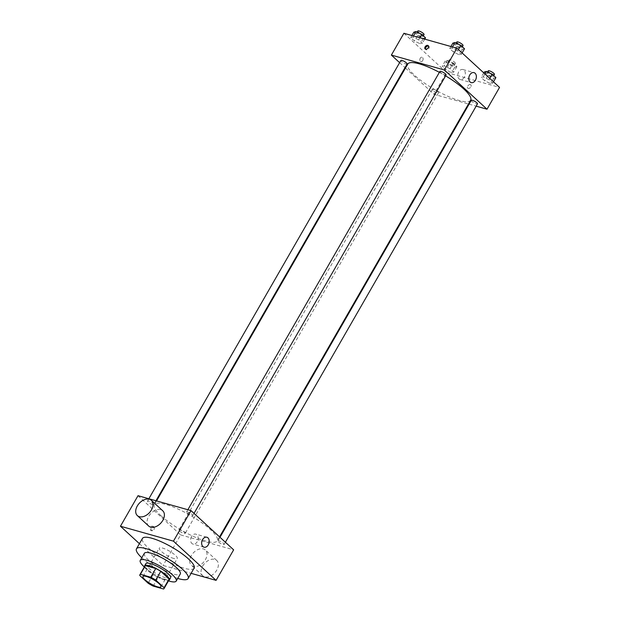 <?xml version="1.0" encoding="UTF-8"?>
<svg xmlns="http://www.w3.org/2000/svg" width="620" height="620" viewBox="0 0 620 620"><rect width="100%" height="100%" fill="white"/><g stroke="black" fill="none" stroke-linecap="round" stroke-linejoin="round"><path stroke-width="0.46" stroke-dasharray="3.1 2.33" d="M173.949 558.535A10.362 2.472 29.9 0 1 163.796 553.389A10.362 2.472 29.9 0 1 159.278 548.134A10.362 2.472 29.9 0 1 169.5 551.157A10.362 2.472 29.9 0 1 177.25 558.473A10.362 2.472 29.9 0 1 173.949 558.535M139.841 575.585L144.855 566.858L153.194 574.531L148.18 583.257M153.171 586.086L158.185 577.36L168.555 580.274L163.541 589M158.185 577.36A13.919 3.325 29.9 0 1 153.194 574.531M144.855 566.858A13.919 3.325 29.9 0 1 144.91 565.998M169.043 579.87A13.919 3.325 29.9 0 1 168.555 580.274M144.545 566.626A14.252 3.402 -150.1 0 0 147.258 570.198A14.252 3.402 -150.1 0 0 158.991 577.848A14.252 3.402 -150.1 0 0 168.679 580.506M170.585 577.856A14.252 3.402 29.9 0 1 166.044 577.941A14.252 3.402 29.9 0 1 148.513 568.021A14.252 3.402 29.9 0 1 145.878 563.65M144.336 566.99A20.731 4.952 -150.1 0 0 168.47 580.87M144.336 553.327A20.731 4.952 -150.1 0 0 148.172 559.689A20.731 4.952 -150.1 0 0 167.152 571.694A20.731 4.952 -150.1 0 0 180.281 573.996M141.794 557.76A29.799 7.114 -150.1 0 0 141.988 557.946A29.799 7.114 -150.1 0 0 177.731 578.429M194.099 568.153A29.799 7.114 29.9 0 1 184.605 568.339A29.799 7.114 29.9 0 1 147.948 547.584A29.799 7.114 29.9 0 1 142.437 538.447M139.423 543.686L163.076 565.456L191.115 573.345M152.9 526.489A2.271 1.597 105.7 0 0 152.411 526.21A2.271 1.597 105.7 0 0 150.257 527.961A2.271 1.597 105.7 0 0 151.187 530.581A2.271 1.597 105.7 0 0 153.21 529.193A2.271 1.597 105.7 0 0 152.9 526.489M138.012 495.698L180.637 534.913L163.076 565.456M218.581 541.996A3.573 0.853 -150.1 0 0 221.851 544.073A3.573 0.853 -150.1 0 0 224.122 544.468A3.573 0.853 -150.1 0 0 221.449 541.942A3.573 0.853 -150.1 0 0 217.922 540.904A3.573 0.853 -150.1 0 0 218.581 541.996M179.567 531.022A3.573 0.853 -150.1 0 0 182.846 533.091A3.573 0.853 -150.1 0 0 185.109 533.487A3.573 0.853 -150.1 0 0 182.435 530.968A3.573 0.853 -150.1 0 0 178.909 529.922A3.573 0.853 -150.1 0 0 179.567 531.022M152.597 504.649A3.573 0.853 29.9 0 1 149.095 502.874A3.573 0.853 29.9 0 1 147.537 501.061A3.573 0.853 29.9 0 1 151.055 502.107A3.573 0.853 29.9 0 1 153.737 504.626A3.573 0.853 29.9 0 1 152.597 504.649M180.637 534.913L233.639 549.832M187.209 513.135A3.573 0.853 -150.1 0 0 190.48 515.204A3.573 0.853 -150.1 0 0 192.743 515.607A3.573 0.853 -150.1 0 0 190.069 513.081A3.573 0.853 -150.1 0 0 186.542 512.043A3.573 0.853 -150.1 0 0 187.209 513.135M161.092 515.801A36.278 8.665 -150.1 0 0 194.308 536.819A36.278 8.665 -150.1 0 0 217.271 540.849A36.278 8.665 -150.1 0 0 190.146 515.259A36.278 8.665 -150.1 0 0 154.38 504.68A36.278 8.665 -150.1 0 0 161.092 515.801M191.293 555.652A10.362 6.913 -47.4 0 0 191.347 565.269A10.362 6.913 -47.4 0 0 203.445 562.325A10.362 6.913 -47.4 0 0 205.375 550.018A10.362 6.913 -47.4 0 0 191.293 555.652M148.715 526.054A10.362 6.913 132.6 0 1 150.644 513.747A10.362 6.913 132.6 0 1 162.75 510.795M191.549 536.501A5.185 3.658 105.7 0 0 192.991 544.104A5.185 3.658 105.7 0 0 197.912 540.105A5.185 3.658 105.7 0 0 195.796 534.122A5.185 3.658 105.7 0 0 191.549 536.501M153.783 526.736A2.271 1.597 -74.3 0 1 154.101 529.449A2.271 1.597 -74.3 0 1 152.078 530.829A2.271 1.597 -74.3 0 1 151.148 528.209A2.271 1.597 -74.3 0 1 153.303 526.465A2.271 1.597 -74.3 0 1 153.783 526.736M202.662 566.114A10.362 6.913 132.6 0 1 216.744 560.472A10.362 6.913 132.6 0 1 214.815 572.779A10.362 6.913 132.6 0 1 202.709 575.724A10.362 6.913 132.6 0 1 202.662 566.114M470.642 100.231A36.278 8.665 29.9 0 1 459.087 100.448A36.278 8.665 29.9 0 1 414.454 75.191A36.278 8.665 29.9 0 1 407.743 64.069M439.379 72.346A36.278 8.665 29.9 0 1 445.602 75.865M471.285 100.285A3.573 0.853 -150.1 0 0 471.944 101.385A3.573 0.853 -150.1 0 0 475.222 103.455A3.573 0.853 -150.1 0 0 477.485 103.85M407.1 64.015A3.573 0.853 29.9 0 1 405.961 64.031A3.573 0.853 29.9 0 1 402.457 62.256A3.573 0.853 29.9 0 1 400.9 60.45M432.938 90.404A3.573 0.853 29.9 0 1 432.272 89.311A3.573 0.853 29.9 0 1 435.798 90.35A3.573 0.853 29.9 0 1 438.472 92.876A3.573 0.853 29.9 0 1 437.332 92.899A3.573 0.853 29.9 0 1 432.938 90.404M446.106 74.989A3.573 0.853 29.9 0 1 444.966 75.012A3.573 0.853 29.9 0 1 440.572 72.525A3.573 0.853 29.9 0 1 439.906 71.424M399.621 62.666L405.015 67.634M405.457 68.037L434.008 94.302L468.472 103.997M469.053 104.168L476.152 106.159M403.914 33.271L446.547 72.486L434.008 94.302M422.716 60.566A2.271 1.597 105.7 0 0 422.081 57.242A2.271 1.597 105.7 0 0 419.926 58.993A2.271 1.597 105.7 0 0 420.856 61.605A2.271 1.597 105.7 0 0 422.716 60.566A2.271 1.597 105.7 0 0 422.088 57.242A2.271 1.597 105.7 0 0 419.934 58.993A2.271 1.597 105.7 0 0 420.856 61.605A2.271 1.597 105.7 0 0 422.716 60.566M457.684 50.817L451.856 47.996L449.732 48.577L453.421 51.972L459.242 54.793L461.373 54.211L457.684 50.817L451.856 47.996L449.732 48.577L453.421 51.972L459.242 54.793L461.373 54.211L457.684 50.817L458.405 49.553M450.043 68.704L444.222 65.883L442.099 66.464L445.788 69.859L451.608 72.68L453.739 72.098L450.043 68.704L444.222 65.883L442.099 66.464L445.788 69.859L451.608 72.68L453.739 72.098L450.043 68.704L453.181 63.248L447.361 60.435L445.23 61.008L448.919 64.41L454.747 67.224L456.87 66.642L453.181 63.248M446.547 72.486L499.55 87.404M418.671 39.835L412.85 37.022L410.719 37.603L414.408 40.998L420.236 43.811L422.36 43.237L418.671 39.835L412.85 37.022L410.719 37.603L414.408 40.998L420.236 43.811L422.36 43.237L418.671 39.835L419.864 37.758M489.056 79.678L483.236 76.865L481.104 77.438L484.793 80.84L490.621 83.653L492.745 83.072L489.056 79.678L483.236 76.865L481.104 77.438L484.793 80.84L490.621 83.653L492.745 83.072L489.056 79.678L489.785 78.415M470.386 84.584A2.271 1.511 -47.4 0 0 467.937 85.754A2.271 1.511 -47.4 0 0 467.751 88.156A2.271 1.511 -47.4 0 0 470.402 87.513A2.271 1.511 -47.4 0 0 470.82 84.824A2.271 1.511 -47.4 0 0 470.386 84.584A2.271 1.511 -47.4 0 0 467.937 85.746A2.271 1.511 -47.4 0 0 467.751 88.156A2.271 1.511 -47.4 0 0 470.394 87.513A2.271 1.511 -47.4 0 0 470.82 84.824A2.271 1.511 -47.4 0 0 470.379 84.584M428.466 46.02A2.271 1.511 132.6 0 1 428.908 46.26A2.271 1.511 132.6 0 1 428.722 48.67A2.271 1.511 132.6 0 1 426.273 49.84A2.271 1.511 132.6 0 1 425.839 49.6A2.271 1.511 132.6 0 1 425.56 49.181M464.396 77.12A5.185 3.658 -74.3 0 1 460.149 79.492A5.185 3.658 -74.3 0 1 458.033 73.517A5.185 3.658 -74.3 0 1 462.954 69.517A5.185 3.658 -74.3 0 1 464.396 77.12M484.243 71.99L487.932 75.384L493.753 78.198L495.884 77.624M492.024 76.609A3.573 0.853 29.9 0 1 488.521 74.834A3.573 0.853 29.9 0 1 486.964 73.02A3.573 0.853 29.9 0 1 490.49 74.067A3.573 0.853 29.9 0 1 493.164 76.585A3.573 0.853 29.9 0 1 492.024 76.609M484.918 73.943L483.236 76.865M483.739 72.858L481.104 77.438M487.932 75.384L484.793 80.84M493.753 78.198L490.621 83.653M493.474 81.809L492.745 83.072M494.419 74.408A3.573 0.853 29.9 0 1 493.28 74.431A3.573 0.853 29.9 0 1 489.777 72.656A3.573 0.853 29.9 0 1 488.219 70.843M452.864 43.121L456.56 46.523L462.381 49.337L464.512 48.755M460.644 47.748A3.573 0.853 29.9 0 1 457.149 45.973A3.573 0.853 29.9 0 1 455.584 44.16A3.573 0.853 29.9 0 1 459.11 45.198A3.573 0.853 29.9 0 1 461.784 47.724A3.573 0.853 29.9 0 1 460.644 47.748M452.468 46.934L451.856 47.996M450.926 46.5L449.732 48.577M456.56 46.523L453.421 51.972M462.381 49.337L459.242 54.793M462.101 52.948L461.373 54.211M463.039 45.539A3.573 0.853 29.9 0 1 461.9 45.562A3.573 0.853 29.9 0 1 458.397 43.788A3.573 0.853 29.9 0 1 456.839 41.974M453.011 65.635A3.573 0.853 29.9 0 1 449.508 63.86A3.573 0.853 29.9 0 1 447.95 62.047A3.573 0.853 29.9 0 1 451.476 63.085A3.573 0.853 29.9 0 1 454.15 65.611A3.573 0.853 29.9 0 1 453.011 65.635M447.361 60.435L444.222 65.883M445.23 61.008L442.099 66.464M448.919 64.41L445.788 69.859M454.747 67.224L451.608 72.68M456.87 66.642L453.739 72.098M454.266 63.449A3.573 0.853 29.9 0 1 450.763 61.675A3.573 0.853 29.9 0 1 449.206 59.861A3.573 0.853 29.9 0 1 452.732 60.907A3.573 0.853 29.9 0 1 455.406 63.426A3.573 0.853 29.9 0 1 454.266 63.449M413.858 32.147L417.547 35.541L423.367 38.363L425.498 37.781M421.639 36.766A3.573 0.853 29.9 0 1 418.136 34.991A3.573 0.853 29.9 0 1 416.578 33.178A3.573 0.853 29.9 0 1 420.104 34.224A3.573 0.853 29.9 0 1 422.778 36.743A3.573 0.853 29.9 0 1 421.639 36.766M413.463 35.96L412.85 37.022M411.913 35.518L410.719 37.603M417.547 35.541L414.408 40.998M423.367 38.363L420.236 43.811M424.723 39.13L422.36 43.237M424.034 34.565A3.573 0.853 29.9 0 1 422.894 34.588A3.573 0.853 29.9 0 1 419.391 32.814A3.573 0.853 29.9 0 1 417.834 31M160.944 586.822L177.25 558.473M142.972 576.491L159.278 548.134M206.832 537.23L195.796 534.122M204.026 547.204L192.991 544.104M151.187 530.581L152.078 530.829M152.411 526.21L153.303 526.465M216.744 560.472L205.375 550.018M202.709 575.724L191.347 565.269M156.542 500.914L154.38 504.68M219.558 536.874L217.271 540.849M224.122 544.468L225.393 542.244M217.922 540.904L219.999 537.284M148.862 498.751L147.537 501.061M155.961 500.751L153.737 504.626M432.272 89.311L178.909 529.922M438.472 92.876L185.109 533.487M187.875 509.733L186.542 512.043M194.021 513.383L192.743 515.607M428.908 46.26L428.188 45.601M425.839 49.6L425.118 48.941M460.149 79.492L471.185 82.6M462.954 69.517L473.998 72.625M487.56 71.982L486.964 73.02M493.714 75.624L493.164 76.585M456.188 43.121L455.584 44.16M462.342 46.764L461.784 47.724M449.206 59.861L447.95 62.047M455.406 63.426L454.15 65.611M417.175 32.139L416.578 33.178M423.328 35.782L422.778 36.743"/><path stroke-width="0.93" d="M157.643 586.884A10.362 2.472 29.9 0 1 147.49 581.746A10.362 2.472 29.9 0 1 142.972 576.491A10.362 2.472 29.9 0 1 153.194 579.514A10.362 2.472 29.9 0 1 160.944 586.822A10.362 2.472 29.9 0 1 157.643 586.884M164.083 587.729L155.744 580.064A13.919 3.325 29.9 0 0 150.753 577.236L140.383 574.314A13.919 3.325 29.9 0 0 139.895 574.717A13.919 3.325 29.9 0 0 139.841 575.585L148.18 583.257A13.919 3.325 29.9 0 0 153.171 586.086L163.541 589A13.919 3.325 29.9 0 0 164.029 588.597A13.919 3.325 29.9 0 0 164.083 587.729L169.097 579.01L160.758 571.338L155.744 580.064M139.895 574.717L144.91 565.998A13.919 3.325 29.9 0 1 145.398 565.595L140.383 574.314M160.758 571.338A13.919 3.325 29.9 0 0 155.767 568.509L145.398 565.595M169.097 579.01A13.919 3.325 29.9 0 1 169.043 579.87L164.029 588.597M168.679 580.506A14.252 3.402 -150.1 0 0 169.33 580.041A14.252 3.402 -150.1 0 0 158.674 569.982A14.252 3.402 -150.1 0 0 144.623 565.827A14.252 3.402 -150.1 0 0 144.545 566.626M144.623 565.827L145.878 563.65A14.252 3.402 29.9 0 1 159.929 567.804A14.252 3.402 29.9 0 1 170.585 577.856L169.33 580.041M155.767 568.509L150.753 577.236M168.47 580.87A20.731 4.952 -150.1 0 0 176.204 581.087A20.731 4.952 -150.1 0 0 160.696 566.463A20.731 4.952 -150.1 0 0 140.26 560.418A20.731 4.952 -150.1 0 0 144.096 566.773A20.731 4.952 -150.1 0 0 144.336 566.99M176.204 581.087L180.281 573.996A20.731 4.952 -150.1 0 0 164.773 559.372A20.731 4.952 -150.1 0 0 144.336 553.327L140.26 560.418M177.731 578.429A29.799 7.114 -150.1 0 0 188.139 578.514A29.799 7.114 -150.1 0 0 165.858 557.496A29.799 7.114 -150.1 0 0 136.477 548.808A29.799 7.114 -150.1 0 0 141.794 557.76M136.477 548.808L142.437 538.447A29.799 7.114 29.9 0 1 171.81 547.135A29.799 7.114 29.9 0 1 194.099 568.153L188.139 578.514M191.115 573.345L216.085 580.366L173.453 541.152L120.45 526.233L139.423 543.686M216.085 580.366L233.639 549.832L191.014 510.617L138.012 495.698L120.45 526.233M202.585 539.601A5.185 3.658 -74.3 0 1 206.832 537.23A5.185 3.658 -74.3 0 1 208.948 543.213A5.185 3.658 -74.3 0 1 204.026 547.204A5.185 3.658 -74.3 0 1 202.585 539.601M191.014 510.617L173.453 541.152M151.381 500.34L162.75 510.795A10.362 6.913 132.6 0 1 162.797 520.413A10.362 6.913 132.6 0 1 148.715 526.054L137.346 515.592A10.362 6.913 -47.4 0 0 151.427 509.958A10.362 6.913 -47.4 0 0 151.381 500.34A10.362 6.913 -47.4 0 0 139.275 503.285A10.362 6.913 -47.4 0 0 137.346 515.592M156.542 500.914L407.743 64.069A36.278 8.665 29.9 0 1 439.379 72.346M445.602 75.865A36.278 8.665 29.9 0 1 470.642 100.231L219.558 536.874M225.393 542.244L477.485 103.85A3.573 0.853 -150.1 0 0 475.928 102.044A3.573 0.853 -150.1 0 0 472.425 100.269A3.573 0.853 -150.1 0 0 471.285 100.285L219.999 537.284M148.862 498.751L400.9 60.45A3.573 0.853 29.9 0 1 404.426 61.489A3.573 0.853 29.9 0 1 407.1 64.015L155.961 500.751M187.875 509.733L439.906 71.424A3.573 0.853 29.9 0 1 443.432 72.47A3.573 0.853 29.9 0 1 446.106 74.989L194.021 513.383M476.152 106.159L487.01 109.213L444.377 69.998L391.375 55.087L399.621 62.666M405.015 67.634L405.457 68.037M468.472 103.997L469.053 104.168M487.01 109.213L499.55 87.404L456.925 48.19L403.914 33.271L391.375 55.087M456.925 48.19L444.377 69.998M475.432 80.228A5.185 3.658 -74.3 0 1 471.185 82.6A5.185 3.658 -74.3 0 1 469.069 76.617A5.185 3.658 -74.3 0 1 473.998 72.625A5.185 3.658 -74.3 0 1 475.432 80.228M425.56 49.181A2.271 1.511 132.6 0 1 425.118 48.941A2.271 1.511 132.6 0 1 425.545 46.252A2.271 1.511 132.6 0 1 428.188 45.601A2.271 1.511 132.6 0 1 428.002 48.011A2.271 1.511 132.6 0 1 425.56 49.181A2.271 1.511 132.6 0 1 426.258 46.911A2.271 1.511 132.6 0 1 428.466 46.02M493.474 81.809L495.884 77.624L492.195 74.222L486.367 71.409L484.243 71.99L483.739 72.858M486.367 71.409L484.918 73.943M492.195 74.222L489.785 78.415M487.56 71.982L488.219 70.843A3.573 0.853 29.9 0 1 491.745 71.881A3.573 0.853 29.9 0 1 494.419 74.408L493.714 75.624M462.101 52.948L464.512 48.755L460.815 45.361L454.995 42.547L452.864 43.121L450.926 46.5M454.995 42.547L452.468 46.934M460.815 45.361L458.405 49.553M456.188 43.121L456.839 41.974A3.573 0.853 29.9 0 1 460.365 43.02A3.573 0.853 29.9 0 1 463.039 45.539L462.342 46.764M424.723 39.13L425.498 37.781L421.809 34.387L415.981 31.566L413.858 32.147L411.913 35.518M415.981 31.566L413.463 35.96M421.809 34.387L419.864 37.758M417.175 32.139L417.834 31A3.573 0.853 29.9 0 1 421.36 32.039A3.573 0.853 29.9 0 1 424.034 34.565L423.328 35.782"/></g></svg>
